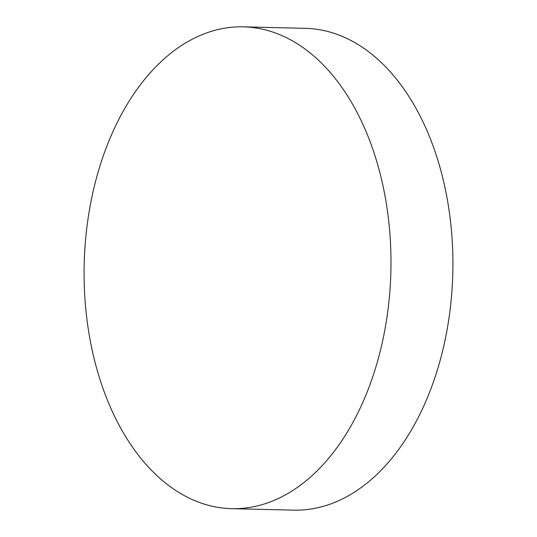<?xml version="1.0" encoding="UTF-8"?>
<svg xmlns="http://www.w3.org/2000/svg" width="537" height="537" viewBox="0 0 537 537"><rect width="100%" height="100%" fill="white"/><g stroke="black" fill="none" stroke-linecap="round" stroke-linejoin="round"><path stroke-width="0.81" d="M85.302 242.845A240.979 153.381 91.4 0 1 243.315 26.85A240.979 153.381 91.4 0 1 389.761 292.665A240.979 153.381 91.4 0 1 231.749 508.667A240.979 153.381 91.4 0 1 85.302 242.845M243.315 26.85L305.251 28.333A240.979 153.381 91.4 0 1 451.698 294.155A240.979 153.381 91.4 0 1 293.685 510.15L231.749 508.667"/></g></svg>
